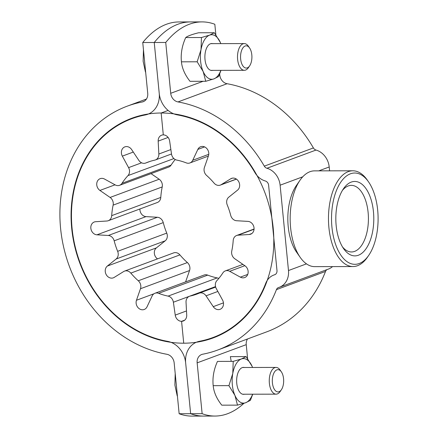 <?xml version="1.0" encoding="UTF-8"?>
<svg xmlns="http://www.w3.org/2000/svg" width="438" height="438" viewBox="0 0 438 438"><rect width="100%" height="100%" fill="white"/><g stroke="black" fill="none" stroke-linecap="round" stroke-linejoin="round"><path stroke-width="0.66" d="M329.584 170.836L329.206 166.987A17.816 15.062 -110.3 0 0 316.017 150.053A4.457 3.767 69.7 0 1 313.405 147.934A130.053 109.933 -110.3 0 0 227.092 83.718A8.908 7.528 69.7 0 1 219.81 75.095L219.695 73.951M177.998 101.928A8.908 7.528 69.7 0 1 170.716 93.299L165.734 42.475L154.242 42.497A133.617 68.169 -90.1 0 1 190.481 21.922A133.617 68.169 89.9 0 0 154.242 42.497L142.75 42.524L147.732 93.349A8.908 7.528 -110.3 0 1 143.171 101.72A8.908 7.528 -110.3 0 1 142.147 102.005A130.053 109.933 69.7 0 0 127.217 106.166A130.053 109.933 69.7 0 0 61.747 237.341A130.053 109.933 69.7 0 0 166.883 354.282A8.908 7.528 -110.3 0 1 174.165 362.905L179.147 413.735L190.639 413.707L185.657 362.883A22.272 18.823 69.7 0 1 197.067 341.963A22.272 18.823 69.7 0 1 199.624 341.251A116.694 98.638 -110.3 0 0 265.74 283.326A17.816 15.062 69.7 0 1 273.788 275.053A17.816 15.062 69.7 0 1 274.522 274.807A4.457 3.767 -110.3 0 0 274.708 274.746A4.457 3.767 -110.3 0 0 276.991 270.558L268.62 185.219A4.457 3.767 -110.3 0 0 265.324 180.987A17.816 15.062 69.7 0 1 254.878 172.506A116.694 98.638 -110.3 0 0 177.428 114.893A22.272 18.823 69.7 0 1 159.224 93.327L154.242 42.497L159.224 93.327A22.272 18.823 -110.3 0 1 147.814 114.247A22.272 18.823 -110.3 0 1 145.257 114.959A116.694 98.638 69.7 0 0 72.078 228.318A116.694 98.638 69.7 0 0 167.453 341.317A22.272 18.823 -110.3 0 1 185.657 362.883L190.639 413.707L202.132 413.686L197.149 362.856A8.908 7.528 69.7 0 1 201.71 354.49A8.908 7.528 69.7 0 1 202.734 354.205A130.053 109.933 -110.3 0 0 217.67 350.044A130.053 109.933 -110.3 0 0 276.427 289.649A4.457 3.767 69.7 0 1 278.437 287.58A4.457 3.767 69.7 0 1 278.623 287.52A17.816 15.062 -110.3 0 0 279.356 287.273A17.816 15.062 -110.3 0 0 288.483 270.536L280.112 185.197A17.816 15.062 -110.3 0 0 266.928 168.263A4.457 3.767 69.7 0 1 264.317 166.144A130.053 109.933 -110.3 0 0 177.998 101.928L227.092 83.718M247.612 358.64L246.238 344.651A8.908 7.528 69.7 0 1 247.508 338.974M243.9 403.349A133.617 68.169 -90.1 0 1 214.987 416.051A133.617 68.169 -90.1 0 1 202.132 413.686M190.639 413.707A133.617 68.169 89.9 0 0 203.495 416.078A133.617 68.169 -90.1 0 1 190.639 413.707M217.67 350.044L266.758 331.834A130.053 109.933 -110.3 0 0 325.516 271.44A4.457 3.767 69.7 0 1 327.137 269.551M279.356 287.273L328.445 269.063A17.816 15.062 -110.3 0 0 332.546 266.594M215.857 34.788L214.828 24.265A133.617 68.169 89.9 0 0 201.973 21.9A133.617 68.169 89.9 0 0 165.734 42.475M358.399 255.234A37.219 18.987 89.9 0 0 373.455 211.751A37.219 18.987 89.9 0 0 351.227 182.099A37.219 18.987 89.9 0 0 343.485 188.729A37.219 18.987 89.9 0 0 343.611 248.653A37.219 18.987 89.9 0 0 358.399 255.234M342.516 246.95A33.293 16.983 89.9 0 0 351.506 251.965A33.293 16.983 89.9 0 0 354.643 251.385A33.293 16.983 89.9 0 0 368.342 215.545A33.293 16.983 89.9 0 0 351.364 185.378A33.293 16.983 89.9 0 0 348.226 185.958A33.293 16.983 89.9 0 0 342.396 190.431M350.411 173.809A45.651 23.291 89.9 0 0 331.938 227.147A45.651 23.291 89.9 0 0 359.209 263.523A45.651 23.291 89.9 0 0 368.703 255.387A45.651 23.291 89.9 0 0 368.55 181.885A45.651 23.291 89.9 0 0 350.411 173.809M368.703 255.387L367.466 257.183A47.879 24.429 -90.1 0 1 357.507 265.713A47.879 24.429 -90.1 0 1 352.995 266.55A47.879 24.429 -90.1 0 1 328.582 223.161A47.879 24.429 -90.1 0 1 348.281 171.625A47.879 24.429 -90.1 0 1 352.793 170.787A47.879 24.429 -90.1 0 1 367.307 180.095L368.55 181.885M352.793 170.787L314.489 170.869A47.879 24.429 89.9 0 0 309.978 171.707A47.879 24.429 89.9 0 0 300.019 180.237A47.879 24.429 89.9 0 0 300.183 257.33A47.879 24.429 89.9 0 0 314.692 266.632L352.995 266.55M300.183 257.33L296.444 251.959A41.199 21.019 -90.1 0 1 296.307 185.619L300.019 180.237M201.973 21.9L178.989 21.949A133.617 68.169 89.9 0 0 142.75 42.524M214.987 416.051L192.003 416.1A133.617 68.169 -90.1 0 1 179.147 413.735M179.909 254.894L130.814 273.104A6.679 5.645 -110.3 0 0 126.221 270.81A6.679 5.645 -110.3 0 0 124.54 271.111L173.629 252.901A6.679 5.645 69.7 0 1 175.309 252.6A6.679 5.645 69.7 0 1 179.909 254.894A70.37 59.48 -110.3 0 0 187.387 262.565A6.679 5.645 69.7 0 1 189.555 270.536L140.467 288.741A6.679 5.645 -110.3 0 0 138.298 280.774L187.387 262.565M207.711 275.119L158.622 293.323A6.679 5.645 -110.3 0 0 156.667 292.951A6.679 5.645 -110.3 0 0 154.986 293.252L204.075 275.042A6.679 5.645 69.7 0 1 205.756 274.741A6.679 5.645 69.7 0 1 207.711 275.119A70.37 59.48 -110.3 0 0 217.177 277.911A6.679 5.645 69.7 0 1 218.759 278.491M154.986 293.252A6.679 5.645 -110.3 0 0 152.139 295.951L147.048 306.792A6.679 5.645 69.7 0 1 144.201 309.491A6.679 5.645 69.7 0 1 142.52 309.792A6.679 5.645 69.7 0 1 136.464 300.26L140.467 288.741M157.516 258.88A6.679 5.645 69.7 0 1 156.426 247.864L165.214 240.812L116.125 259.017A6.679 5.645 -110.3 0 0 117.652 251.313L166.747 233.109A6.679 5.645 69.7 0 1 165.214 240.812M124.54 271.111A6.679 5.645 -110.3 0 0 123.68 271.527L114.187 277.413A6.679 5.645 69.7 0 1 113.327 277.834A6.679 5.645 69.7 0 1 111.646 278.135A6.679 5.645 69.7 0 1 105.678 273.443A6.679 5.645 69.7 0 1 107.332 266.069L116.125 259.017M183.725 343.2A117.138 99.015 69.7 0 1 74.537 245.625A117.138 99.015 69.7 0 1 131.707 118.276A117.138 99.015 69.7 0 1 161.157 113.004L163.303 134.888L161.157 113.004A117.138 99.015 69.7 0 1 270.345 210.579A117.138 99.015 69.7 0 1 213.175 337.933A117.138 99.015 69.7 0 1 183.725 343.2L181.578 321.322L183.725 343.2M168.121 110.42L161.157 113.004L168.121 110.42M173.897 158.572L127.984 175.6A6.679 5.645 -110.3 0 0 128.591 167.628L122.333 156.131A6.679 5.645 69.7 0 1 124.835 146.878A6.679 5.645 69.7 0 1 131.63 149.555L138.846 160.374A6.679 5.645 -110.3 0 0 145.635 163.051A6.679 5.645 -110.3 0 0 145.838 162.969A70.37 59.48 -110.3 0 1 147.967 162.126A70.37 59.48 -110.3 0 1 154.751 160.138A6.679 5.645 -110.3 0 0 155.397 159.947A6.679 5.645 -110.3 0 0 158.846 154.017L158.173 141.118A6.679 5.645 69.7 0 1 161.622 135.189A6.679 5.645 69.7 0 1 163.303 134.888A6.679 5.645 -110.3 0 1 169.648 141.096L171.504 153.99A6.679 5.645 -110.3 0 0 176.799 160.089A70.37 59.48 -110.3 0 1 186.26 162.881A6.679 5.645 -110.3 0 0 188.22 163.259A6.679 5.645 -110.3 0 0 189.895 162.958A6.679 5.645 -110.3 0 0 192.742 160.259L208.762 154.318M175.216 159.509A70.37 59.48 -110.3 0 0 171.099 165.093A6.679 5.645 69.7 0 1 168.635 167.102L119.547 185.312A6.679 5.645 -110.3 0 0 122.01 183.303L171.099 165.093M127.984 175.6A70.37 59.48 -110.3 0 0 122.01 183.303M110.086 197.439L159.175 179.235A6.679 5.645 69.7 0 1 162.219 186.927L113.124 205.132A6.679 5.645 -110.3 0 0 110.086 197.439L99.919 190.431A6.679 5.645 69.7 0 1 96.727 184.031A6.679 5.645 69.7 0 1 100.182 178.655A6.679 5.645 69.7 0 1 104.54 179.06L115.189 184.902A6.679 5.645 -110.3 0 0 119.547 185.312M159.175 179.235L151.05 173.629M162.219 186.927A70.37 59.48 -110.3 0 0 160.784 197.429A6.679 5.645 69.7 0 1 157.341 202.509L108.252 220.719A6.679 5.645 -110.3 0 0 111.695 215.638L160.784 197.429M113.124 205.132A70.37 59.48 -110.3 0 0 111.695 215.638M108.29 235.474L157.379 217.264A6.679 5.645 69.7 0 1 163.254 222.614L114.165 240.823A6.679 5.645 -110.3 0 0 108.29 235.474L96.935 234.823A6.679 5.645 69.7 0 1 90.973 229.096A6.679 5.645 69.7 0 1 94.269 222A6.679 5.645 69.7 0 1 95.648 221.71L106.872 221.009A6.679 5.645 -110.3 0 0 108.252 220.719M157.379 217.264L146.029 216.613A6.679 5.645 69.7 0 1 139.914 208.975M163.254 222.614A70.37 59.48 -110.3 0 0 166.747 233.109M114.165 240.823A70.37 59.48 -110.3 0 0 117.652 251.313M130.814 273.104A70.37 59.48 -110.3 0 0 138.298 280.774M185.608 281.891L189.555 270.536M184.732 320.151L181.578 321.322L184.732 320.151M189.484 296.258L215.534 286.6L173.377 302.22L175.233 315.114A6.679 5.645 -110.3 0 0 181.578 321.322A6.679 5.645 69.7 0 0 183.259 321.021A6.679 5.645 69.7 0 0 186.708 315.086L186.035 302.193A6.679 5.645 -110.3 0 1 189.484 296.258A6.679 5.645 -110.3 0 1 190.13 296.072A70.37 59.48 -110.3 0 0 196.914 294.084A70.37 59.48 -110.3 0 0 199.044 293.241A6.679 5.645 -110.3 0 1 199.246 293.159A6.679 5.645 -110.3 0 1 206.035 295.836L213.257 306.655L223.451 302.872M173.377 302.22A6.679 5.645 -110.3 0 0 168.088 296.115L217.177 277.911M158.622 293.323A70.37 59.48 -110.3 0 0 168.088 296.115M192.742 160.259L197.839 149.413A6.679 5.645 69.7 0 1 200.686 146.719A6.679 5.645 69.7 0 1 202.361 146.418A6.679 5.645 69.7 0 1 208.417 155.95L204.415 167.464A6.679 5.645 -110.3 0 0 206.588 175.435A70.37 59.48 -110.3 0 1 214.067 183.106A6.679 5.645 -110.3 0 0 218.661 185.4A6.679 5.645 -110.3 0 0 220.341 185.099A6.679 5.645 -110.3 0 0 221.201 184.677L236.361 179.054M221.201 184.677L230.695 178.797A6.679 5.645 69.7 0 1 231.554 178.375A6.679 5.645 69.7 0 1 233.235 178.074A6.679 5.645 69.7 0 1 239.208 182.761A6.679 5.645 69.7 0 1 237.549 190.136L228.762 197.188A6.679 5.645 -110.3 0 0 227.229 204.891A70.37 59.48 -110.3 0 1 230.722 215.386A6.679 5.645 -110.3 0 0 236.597 220.736L247.946 221.387A6.679 5.645 69.7 0 1 253.909 227.114A6.679 5.645 69.7 0 1 250.613 234.21A6.679 5.645 69.7 0 1 249.233 234.5L238.015 235.195A6.679 5.645 -110.3 0 0 236.635 235.491A6.679 5.645 -110.3 0 0 233.191 240.571A70.37 59.48 -110.3 0 1 231.757 251.073A6.679 5.645 -110.3 0 0 234.795 258.765L244.962 265.778A6.679 5.645 69.7 0 1 248.154 272.173A6.679 5.645 69.7 0 1 244.7 277.555A6.679 5.645 69.7 0 1 240.342 277.144L229.698 271.303A6.679 5.645 -110.3 0 0 225.335 270.898A6.679 5.645 -110.3 0 0 222.871 272.907A70.37 59.48 -110.3 0 1 216.898 280.605A6.679 5.645 -110.3 0 0 216.29 288.582L222.553 300.074A6.679 5.645 69.7 0 1 220.046 309.332A6.679 5.645 69.7 0 1 213.257 306.655M249.622 65.892L248.384 67.687A13.364 6.816 -90.1 0 1 244.344 70.304A13.364 6.816 -90.1 0 1 237.62 59.426A13.364 6.816 -90.1 0 1 244.289 43.581A13.364 6.816 -90.1 0 1 248.335 46.176L249.583 47.966A11.136 5.683 -90.1 0 1 251.812 54.865A11.136 5.683 -90.1 0 1 249.622 65.892A11.136 5.683 -90.1 0 1 240.654 59.004A11.136 5.683 -90.1 0 1 243.189 47.512A11.136 5.683 -90.1 0 1 249.583 47.966M143.456 49.697L143.138 61.271L145.471 72.067M281.377 389.743L280.139 391.539A13.364 6.816 -90.1 0 1 276.099 394.156A13.364 6.816 -90.1 0 1 269.375 383.272A13.364 6.816 -90.1 0 1 276.044 367.427A13.364 6.816 -90.1 0 1 280.09 370.028L281.338 371.818A11.136 5.683 -90.1 0 1 283.567 378.717A11.136 5.683 -90.1 0 1 281.377 389.743A11.136 5.683 -90.1 0 1 272.409 382.856A11.136 5.683 -90.1 0 1 274.944 371.364A11.136 5.683 -90.1 0 1 281.338 371.818M175.205 373.548L174.893 385.122L177.226 395.919M212.611 43.647A13.474 6.871 89.9 0 0 207.656 46.171A13.474 6.871 89.9 0 0 205.006 59.513A13.474 6.871 89.9 0 0 207.7 67.863A13.474 6.871 89.9 0 0 212.665 70.37M220.872 70.354A22.272 11.361 -90.1 0 1 213.903 78.889A22.272 11.361 89.9 0 1 203.166 71.536A22.272 11.361 -90.1 0 1 200.599 61.145A22.272 11.361 -90.1 0 1 201.02 49.653L197.16 61.791L203.166 71.536L205.75 81.282L213.903 78.889L218.633 76.508L220.987 70.354M205.75 81.282L190.015 81.315C184.918 74.838 182.055 68.344 181.431 61.824L197.16 61.791M201.458 37.52L201.02 49.653A22.272 11.361 -90.1 0 1 209.61 35.128L201.458 37.52L185.723 37.553C187.776 35.965 192.068 34.372 198.611 32.773L214.341 32.74L209.61 35.128A22.272 11.361 -90.1 0 1 220.347 42.486A22.272 11.361 -90.1 0 1 220.818 43.63M181.431 61.824C180.615 53.759 182.044 45.667 185.723 37.553M220.347 42.486L214.341 32.74M244.366 367.498A13.474 6.871 89.9 0 0 239.411 370.022A13.474 6.871 89.9 0 0 236.761 383.365A13.474 6.871 89.9 0 0 239.455 391.714A13.474 6.871 89.9 0 0 244.42 394.222M252.627 394.205A22.272 11.361 -90.1 0 1 245.652 402.741A22.272 11.361 89.9 0 1 234.921 395.388A22.272 11.361 -90.1 0 1 232.354 384.997A22.272 11.361 -90.1 0 1 232.775 373.505A22.272 11.361 -90.1 0 1 241.365 358.979L233.213 361.372L232.775 373.505L228.915 385.643L234.921 395.388L237.5 405.134L245.652 402.741L250.388 400.359L252.742 394.205M231.22 361.377L230.361 356.625L246.096 356.592L241.365 358.979A22.272 11.361 -90.1 0 1 252.102 366.338A22.272 11.361 -90.1 0 1 252.573 367.482M252.102 366.338L246.096 356.592M237.5 405.134L221.77 405.166C216.668 398.69 213.81 392.196 213.186 385.675C212.364 377.611 213.799 369.519 217.478 361.405L233.213 361.372M213.186 385.675L228.915 385.643M219.81 75.095L219.131 75.347M203.106 81.287L170.716 93.299M306.474 263.862L288.483 270.536M329.206 166.987L318.765 170.864M302.746 176.804L280.112 185.197M246.238 344.651L197.149 362.856M325.516 271.44L276.427 289.649M274.889 274.67L274.522 274.807M316.017 150.053L266.928 168.263M313.405 147.934L264.317 166.144M144.129 101.266L142.147 102.005M136.464 300.26L153.995 293.756M107.332 266.069L156.426 247.864M158.173 141.118L168.104 137.439M158.846 154.017L170.869 149.555M145.838 162.969L150.135 161.376M122.333 156.131L133.3 152.063M128.591 167.628L141.594 162.805M99.919 190.431L115.035 184.82M96.935 234.823L146.029 216.613M175.233 315.114L186.495 310.936M215.545 286.644L190.13 296.072M217.856 291.451L206.035 295.836M244.837 265.691L229.698 271.303M240.342 277.144L247.738 274.402M254.045 229.249L238.015 235.195M249.233 234.5L251.85 233.525M230.695 178.797L232.479 178.135M197.839 149.413L204.601 146.905M275.102 274.566L273.788 275.053M146.462 99.026L127.217 106.166M171.504 153.973L155.397 159.947M150.239 161.343L145.635 163.051M215.66 287.071L199.246 293.159M242.926 264.371L225.335 270.898M254.062 229.025L236.635 235.491M208.362 156.109L189.895 162.958M236.46 179.12L220.341 185.099M244.344 70.304L210.902 70.37M244.289 43.581L210.848 43.647M276.099 394.156L242.657 394.222M276.044 367.427L242.597 367.498"/></g></svg>

